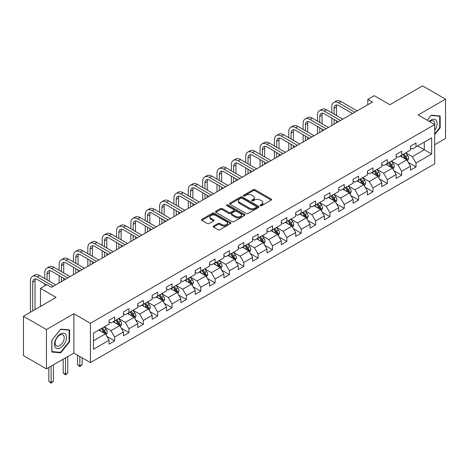 <?xml version="1.0" encoding="UTF-8"?>
<svg xmlns="http://www.w3.org/2000/svg" width="469" height="469" viewBox="0 0 469 469"><rect width="100%" height="100%" fill="white"/><g stroke="black" fill="none" stroke-linecap="round" stroke-linejoin="round"><path stroke-width="0.7" d="M260.377 205.651A0.891 0.516 0 0 0 261.643 205.651L271.234 200.111A1.278 0.739 0 0 0 271.61 199.589A1.278 0.739 0 0 0 271.234 199.067L254.984 189.687A1.278 0.739 0 0 0 253.178 189.687L243.581 195.221A0.891 0.516 0 0 0 243.317 195.591A0.891 0.516 0 0 0 243.581 195.954A0.891 0.516 0 0 0 244.847 195.954L246.09 195.239A4.086 2.357 0 0 1 251.865 195.239L253.219 196.019A4.086 2.357 0 0 1 254.421 197.689A4.086 2.357 0 0 1 253.219 199.354L251.982 200.075A0.891 0.516 0 0 0 251.718 200.439A0.891 0.516 0 0 0 251.982 200.802A0.891 0.516 0 0 0 253.242 200.802L254.485 200.087A4.086 2.357 0 0 1 260.266 200.087L261.62 200.867A4.086 2.357 0 0 1 262.816 202.538A4.086 2.357 0 0 1 261.62 204.203L260.377 204.924A0.891 0.516 0 0 0 260.119 205.287A0.891 0.516 0 0 0 260.377 205.651L260.377 204.924M213.53 226.076A1.278 0.739 0 0 0 213.161 226.597A1.278 0.739 0 0 0 213.53 227.119L218.091 229.751A1.278 0.739 0 0 0 219.897 229.751L230.555 223.602A1.278 0.739 0 0 0 230.93 223.08A1.278 0.739 0 0 0 230.555 222.558L214.298 213.172A1.278 0.739 0 0 0 212.492 213.172L201.84 219.322A1.278 0.739 0 0 0 201.465 219.844A1.278 0.739 0 0 0 201.84 220.366L207.345 223.549A1.278 0.739 0 0 0 209.151 223.549L213.712 220.917A1.278 0.739 0 0 0 214.087 220.395A1.278 0.739 0 0 0 213.712 219.873L210.98 218.296A3.418 1.97 0 0 1 209.983 216.901A3.418 1.97 0 0 1 212.088 215.078A3.418 1.97 0 0 1 215.81 215.506L226.515 221.685A3.418 1.97 0 0 1 227.512 223.08A3.418 1.97 0 0 1 225.407 224.903A3.418 1.97 0 0 1 221.685 224.475L219.897 223.443A1.278 0.739 0 0 0 218.091 223.443L213.53 226.076L213.53 227.119M434.693 144.71L445.55 138.443L445.55 99.141L422.551 85.856L389.891 104.716L374.25 95.688L367.807 99.405L372.409 102.06L51.508 287.327L46.912 284.671L40.469 288.388L40.469 306.45M46.449 329.555L46.449 368.863L73.868 353.034L73.868 313.726L46.449 329.555L23.45 316.276L56.11 297.422L40.469 288.388M73.868 313.726L90.429 323.288L434.693 124.525L434.693 163.833L90.429 362.596L90.429 323.288M445.55 99.141L418.131 114.964L434.693 124.525M246.178 213.536A1.278 0.739 0 0 0 247.984 213.536L258.642 207.386A1.278 0.739 0 0 0 259.011 206.864A1.278 0.739 0 0 0 258.642 206.342L242.385 196.957A1.278 0.739 0 0 0 240.579 196.957L229.921 203.112A1.278 0.739 0 0 0 229.546 203.628A1.278 0.739 0 0 0 229.921 204.15L246.178 213.536M227.166 205.844A0.891 0.516 0 0 1 228.069 205.973L244.578 215.5L233.943 221.644A1.278 0.739 0 0 1 232.137 221.644L215.881 212.258L215.881 211.214A1.278 0.739 0 0 0 215.506 211.736A1.278 0.739 0 0 0 215.881 212.258M215.881 211.214L220.442 208.582A1.278 0.739 0 0 1 222.247 208.582L228.837 212.393A1.278 0.739 0 0 0 230.642 212.393L233.668 210.645A1.278 0.739 0 0 0 234.043 210.124A1.278 0.739 0 0 0 233.668 209.602L226.808 205.639A0.891 0.516 0 0 1 226.545 205.275A0.891 0.516 0 0 1 227.096 204.795A0.891 0.516 0 0 1 228.069 204.906L244.595 214.45A1.278 0.739 0 0 1 244.97 214.972A1.278 0.739 0 0 1 244.595 215.494L244.595 214.45M46.449 368.863L23.45 355.584L23.45 316.276M106.944 336.49L114.624 340.922L114.624 337.047L123.453 331.946L123.453 335.822L128.975 332.638L128.975 328.757L137.81 323.663L137.81 327.538L143.326 324.349L143.326 320.474L152.161 315.373L152.161 319.254L157.678 316.065L157.678 312.19L166.513 307.089L166.513 310.965L172.029 307.781L172.029 303.9L180.864 298.8L180.864 302.681L186.386 299.492L186.386 295.617L195.215 290.516L195.215 294.391L200.738 291.208L200.738 287.327L209.567 282.232L209.567 286.108L215.089 282.918L215.089 279.043L223.918 273.943L223.918 277.824L229.441 274.635L229.441 270.76L238.27 265.659L238.27 269.534L243.792 266.351L243.792 262.47L252.627 257.37L252.627 261.251L258.143 258.061L258.143 254.186L266.978 249.086L266.978 252.961L272.495 249.778L272.495 245.897L281.33 240.796L281.33 244.677L286.846 241.488L286.846 237.613L295.681 232.513L295.681 236.388L301.204 233.204L301.204 229.323L310.032 224.229L310.032 228.104L315.555 224.915L315.555 221.04L324.384 215.939L324.384 219.82L329.906 216.631L329.906 212.756L338.735 207.656L338.735 211.531L344.258 208.347L344.258 204.466L353.087 199.366L353.087 203.247L358.609 200.058L358.609 196.183L367.444 191.082L367.444 194.957L372.961 191.774L372.961 187.893L381.795 182.799L381.795 186.674L387.312 183.485L387.312 179.609L396.147 174.509L396.147 178.39L401.663 175.201L401.663 171.326L410.498 166.225L410.498 170.1L416.021 166.917L416.021 163.036L431.656 154.008L431.656 137.863L424.298 142.107L424.298 149.758L431.656 154.008M114.624 340.922L109.101 344.111L109.101 340.23L93.46 349.264L93.46 333.113L109.101 324.085L109.101 320.21L114.624 317.021L114.624 320.896L123.453 315.801L123.453 311.92L128.975 308.737L128.975 312.612L137.81 307.512L137.81 303.636L143.326 300.447L143.326 304.328L152.161 299.228L152.161 295.347L157.678 292.164L157.678 296.039L166.513 290.938L166.513 287.063L172.029 283.874L172.029 287.755L180.864 282.655L180.864 278.779L186.386 275.59L186.386 279.465L195.215 274.371L195.215 270.49L200.738 267.307L200.738 271.182L209.567 266.081L209.567 262.206L215.089 259.017L215.089 262.898L223.918 257.798L223.918 253.917L229.441 250.733L229.441 254.608L238.27 249.508L238.27 245.633L243.792 242.444L243.792 246.325L252.627 241.224L252.627 237.349L258.143 234.16L258.143 238.035L266.978 232.941L266.978 229.06L272.495 225.87L272.495 229.751L281.33 224.651L281.33 220.776L286.846 217.587L286.846 221.462L295.681 216.367L295.681 212.486L301.204 209.303L301.204 213.178L310.032 208.078L310.032 204.203L315.555 201.013L315.555 204.894L324.384 199.794L324.384 195.913L329.906 192.73L329.906 196.605L338.735 191.504L338.735 187.629L344.258 184.44L344.258 188.321L353.087 183.221L353.087 179.346L358.609 176.156L358.609 180.032L367.444 174.937L367.444 171.056L372.961 167.873L372.961 171.748L381.795 166.647L381.795 162.772L387.312 159.583L387.312 163.464L396.147 158.364L396.147 154.483L401.663 151.299L401.663 155.175L410.498 150.074L410.498 146.199L416.021 143.01L416.021 146.891L431.656 137.863M113.152 321.746L119.777 325.574L110.942 330.674L104.317 326.846M109.101 321.963L110.942 323.024L114.624 320.896M110.942 330.674L114.624 337.047M119.777 325.574L123.453 331.946M127.504 313.462L134.128 317.284L125.293 322.385L118.669 318.562M123.453 313.673L125.293 314.734L128.975 312.612M125.293 322.385L128.975 328.757M134.128 317.284L137.81 323.663M141.855 305.178L148.48 309.001L139.645 314.101L133.02 310.273M137.81 305.389L139.645 306.45L143.326 304.328M139.645 314.101L143.326 320.474M148.48 309.001L152.161 315.373M156.206 296.889L162.831 300.717L154.002 305.811L147.377 301.989M152.161 297.1L154.002 298.167L157.678 296.039M154.002 305.811L157.678 312.19M162.831 300.717L166.513 307.089M170.558 288.605L177.182 292.427L168.353 297.528L161.729 293.705M166.513 288.816L168.353 289.877L172.029 287.755M168.353 297.528L172.029 303.9M177.182 292.427L180.864 298.8M184.909 280.315L191.534 284.144L182.705 289.244L176.08 285.416M180.864 280.532L182.705 281.593L186.386 279.465M182.705 289.244L186.386 295.617M191.534 284.144L195.215 290.516M199.266 272.032L205.885 275.854L197.056 280.954L190.432 277.132M195.215 272.243L197.056 273.304L200.738 271.182M197.056 280.954L200.738 287.327M205.885 275.854L209.567 282.232M213.618 263.748L220.242 267.57L211.408 272.671L204.783 268.843M209.567 263.959L211.408 265.02L215.089 262.898M211.408 272.671L215.089 279.043M220.242 267.57L223.918 273.943M227.969 255.458L234.594 259.281L225.759 264.381L219.134 260.559M223.918 255.669L225.759 256.736L229.441 254.608M225.759 264.381L229.441 270.76M234.594 259.281L238.27 265.659M242.321 247.175L248.945 250.997L240.11 256.097L233.486 252.275M238.27 247.386L240.11 248.447L243.792 246.325M240.11 256.097L243.792 262.47M248.945 250.997L252.627 257.37M256.672 238.885L263.297 242.713L254.462 247.808L247.837 243.986M252.627 239.102L254.462 240.163L258.143 238.035M254.462 247.808L258.143 254.186M263.297 242.713L266.978 249.086M271.023 230.601L277.648 234.424L268.819 239.524L262.194 235.702M266.978 230.812L268.819 231.874L272.495 229.751M268.819 239.524L272.495 245.897M277.648 234.424L281.33 240.796M285.375 222.312L291.999 226.14L283.17 231.24L276.546 227.412M281.33 222.529L283.17 223.59L286.846 221.462M283.17 231.24L286.846 237.613M291.999 226.14L295.681 232.513M299.726 214.028L306.351 217.851L297.522 222.951L290.897 219.129M295.681 214.239L297.522 215.306L301.204 213.178M297.522 222.951L301.204 229.323M306.351 217.851L310.032 224.229M314.083 205.744L320.702 209.567L311.873 214.667L305.249 210.839M310.032 205.955L311.873 207.017L315.555 204.894M311.873 214.667L315.555 221.04M320.702 209.567L324.384 215.939M328.435 197.455L335.059 201.283L326.225 206.378L319.6 202.555M324.384 197.666L326.225 198.733L329.906 196.605M326.225 206.378L329.906 212.756M335.059 201.283L338.735 207.656M342.786 189.171L349.411 192.994L340.576 198.094L333.951 194.272M338.735 189.382L340.576 190.443L344.258 188.321M340.576 198.094L344.258 204.466M349.411 192.994L353.087 199.366M357.138 180.882L363.762 184.71L354.927 189.81L348.303 185.982M353.087 181.098L354.927 182.16L358.609 180.032M354.927 189.81L358.609 196.183M363.762 184.71L367.444 191.082M371.489 172.598L378.114 176.42L369.279 181.521L362.654 177.698M367.444 172.809L369.279 173.87L372.961 171.748M369.279 181.521L372.961 187.893M378.114 176.42L381.795 182.799M385.84 164.314L392.465 168.137L383.636 173.237L377.012 169.409M381.795 164.525L383.636 165.586L387.312 163.464M383.636 173.237L387.312 179.609M392.465 168.137L396.147 174.509M400.192 156.025L406.816 159.853L397.988 164.947L391.363 161.125M396.147 156.236L397.988 157.303L401.663 155.175M397.988 164.947L401.663 171.326M406.816 159.853L410.498 166.225M417.674 145.935L424.298 149.758L412.339 156.664L405.714 152.841M410.498 147.952L412.339 149.013L416.021 146.891M412.339 156.664L416.021 163.036M73.868 353.034L90.429 362.596M367.807 99.405L367.807 104.716M93.46 340.764L105.425 333.858L98.801 330.035M105.425 333.858L109.101 340.23M408.335 162.479L416.021 166.917M393.983 170.763L401.663 175.201M379.632 179.052L387.312 183.485M365.281 187.336L372.961 191.774M350.929 195.626L358.609 200.058M336.578 203.909L344.258 208.347M322.221 212.199L329.906 216.631M307.869 220.483L315.555 224.915M293.518 228.766L301.204 233.204M279.166 237.056L286.846 241.488M264.815 245.34L272.495 249.778M250.464 253.629L258.143 258.061M236.112 261.913L243.792 266.351M221.761 270.197L229.441 274.635M207.404 278.486L215.089 282.918M193.052 286.77L200.738 291.208M178.701 295.06L186.386 299.492M164.349 303.343L172.029 307.781M149.998 311.627L157.678 316.065M135.647 319.917L143.326 324.349M121.295 328.2L128.975 332.638M434.693 134.626L440.168 127.82L440.168 115.978L431.292 115.186L427.241 120.222M51.83 352.02L60.712 352.811L69.588 341.772L69.588 329.93L60.712 329.138L51.83 340.183L51.83 352.02M439.705 127.55L440.168 127.82M69.131 341.502L69.588 341.772M59.774 352.272L60.712 352.811M260.735 205.78L261.62 205.27A4.086 2.357 0 0 0 262.816 203.599L262.816 202.538M254.421 197.689L254.421 198.75A4.086 2.357 0 0 1 253.219 200.415L252.34 200.931M271.234 199.067L271.234 200.111L254.984 190.748A1.278 0.739 0 0 0 253.178 190.748L243.939 196.077M258.624 207.392L242.385 198.018A1.278 0.739 0 0 0 240.579 198.018L229.939 204.162L229.921 203.112M256.385 207.228A0.891 0.516 0 0 0 256.643 206.864A0.891 0.516 0 0 0 256.385 206.501L242.115 198.258A0.891 0.516 0 0 0 240.849 198.258L239.542 199.014A4.086 2.357 0 0 0 238.346 200.685A4.086 2.357 0 0 0 239.542 202.356L249.291 207.984A4.086 2.357 0 0 0 255.072 207.984L256.385 207.228L256.385 208.289A0.891 0.516 0 0 0 256.643 207.925L256.643 206.864M238.346 200.685L238.346 201.746A4.086 2.357 0 0 0 239.542 203.417L239.542 202.356M256.385 208.289L255.072 209.045A4.086 2.357 0 0 1 249.291 209.045L239.542 203.417M215.898 212.269L220.442 209.649L220.442 208.582M234.043 210.124L234.043 211.185A1.278 0.739 0 0 1 233.668 211.707L230.642 213.454A1.278 0.739 0 0 1 228.837 213.454L222.247 209.649A1.278 0.739 0 0 0 220.442 209.649M235.678 216.338A3.418 1.97 0 0 0 239.401 216.766A3.418 1.97 0 0 0 241.512 214.943A3.418 1.97 0 0 0 240.509 213.547L236.739 211.372A1.278 0.739 0 0 0 234.934 211.372L231.909 213.119A1.278 0.739 0 0 0 231.534 213.641A1.278 0.739 0 0 0 231.909 214.163L235.678 216.338L235.678 217.399A3.418 1.97 0 0 0 239.401 217.827A3.418 1.97 0 0 0 241.512 216.01L241.512 214.943M231.534 213.641L231.534 214.702A1.278 0.739 0 0 0 231.909 215.224L231.909 214.163M235.678 217.399L231.909 215.224M227.512 223.08L227.512 224.141A3.418 1.97 0 0 1 225.407 225.964A3.418 1.97 0 0 1 221.685 225.536L219.897 224.504A1.278 0.739 0 0 0 218.091 224.504L213.547 227.131M209.983 216.901L209.983 217.962A3.418 1.97 0 0 0 210.98 219.357L210.98 218.296M213.694 220.922L210.98 219.357M230.555 222.558L230.555 223.602L214.298 214.233A1.278 0.739 0 0 0 212.492 214.233L201.858 220.377L201.84 219.322M407.543 161.107L408.64 158.352A3.447 1.993 -120 0 0 407.538 155.415L405.638 152.882M402.332 157.262L401.042 155.538M406.283 159.542L406.775 158.499A3.447 1.993 -120 0 0 405.791 156.423L403.891 153.891M403.029 154.389L405.134 157.203A1.759 1.014 60 0 1 405.456 157.736L406.775 158.499M402.789 154.53L404.688 157.062A3.447 1.993 60 0 1 405.673 159.138M331.818 112.83L331.818 106.885A9.761 5.634 60 0 1 333.84 102.418L336.138 101.087A9.761 5.634 60 0 1 341.016 101.568L357.138 110.877M333.84 102.418A9.761 5.634 60 0 1 338.718 102.899L354.84 112.202M352.536 113.533L338.718 105.554A6.507 3.758 -120 0 0 335.464 105.232A6.507 3.758 -120 0 0 334.121 108.21L334.121 114.16M336.824 104.933A6.507 3.758 -120 0 0 336.42 106.885L336.42 115.485M334.121 119.472L334.121 124.168M336.42 120.797L336.42 122.837M331.818 125.493L331.818 118.141M434.693 130.37A8.46 4.883 120 0 0 436.287 127.38A8.46 4.883 120 0 0 435.76 119.894A8.46 4.883 120 0 0 429.276 121.401M439.136 115.89L439.705 116.218L439.705 127.685L434.693 133.923M427.259 120.234L431.105 115.45L439.705 116.218M434.693 124.977A6.402 3.699 120 0 0 433.467 120.891A6.402 3.699 120 0 0 429.645 121.612M60.524 347.775A8.46 4.883 120 0 0 66.504 337.416A8.46 4.883 120 0 0 60.524 333.963A8.46 4.883 120 0 0 54.545 344.322A8.46 4.883 120 0 0 60.524 347.775M59.686 345.612A6.402 3.699 120 0 0 63.872 339.972A6.402 3.699 120 0 0 62.887 334.843A6.402 3.699 120 0 0 59.686 335.159A6.402 3.699 120 0 0 55.506 340.799A6.402 3.699 120 0 0 56.485 345.929A6.402 3.699 120 0 0 59.686 345.612M51.924 340.101L60.524 329.402L69.131 330.17L69.131 341.637L60.524 352.342L51.924 351.568L51.907 340.089M68.556 329.842L69.131 330.17M393.192 169.397L394.288 166.636A3.447 1.993 -120 0 0 393.186 163.704L391.287 161.166M387.98 165.545L386.685 163.822M391.932 167.826L392.424 166.782A3.447 1.993 -120 0 0 391.439 164.713L389.54 162.174M388.678 162.673L390.783 165.487A1.759 1.014 60 0 1 391.099 166.02L392.424 166.782M388.438 162.813L390.337 165.346A3.447 1.993 60 0 1 391.322 167.421M378.841 177.681L379.937 174.925A3.447 1.993 -120 0 0 378.835 171.988L376.935 169.456M373.623 173.829L372.333 172.111M377.58 176.115L378.073 175.072A3.447 1.993 -120 0 0 377.088 172.997L375.188 170.464M374.326 170.962L376.431 173.776A1.759 1.014 60 0 1 376.748 174.31L378.073 175.072M374.086 171.103L375.98 173.636A3.447 1.993 60 0 1 376.97 175.711M317.466 121.119L317.466 115.169A9.761 5.634 60 0 1 319.489 110.702L321.787 109.371A9.761 5.634 60 0 1 326.664 109.857L342.786 119.161M319.489 110.702A9.761 5.634 60 0 1 324.366 111.182L340.482 120.492M338.184 121.817L324.366 113.838A6.507 3.758 -120 0 0 321.113 113.516A6.507 3.758 -120 0 0 319.764 116.494L319.764 122.444M322.473 113.217A6.507 3.758 -120 0 0 322.068 115.169L322.068 123.775M319.764 127.756L319.764 132.451M322.068 129.086L322.068 131.127M317.466 133.782L317.466 126.431M303.115 129.403L303.115 123.453A9.761 5.634 60 0 1 305.137 118.985L307.435 117.66A9.761 5.634 60 0 1 312.313 118.141L328.435 127.451M305.137 118.985A9.761 5.634 60 0 1 310.015 119.472L326.131 128.776M323.833 130.106L310.015 122.128A6.507 3.758 -120 0 0 306.761 121.805A6.507 3.758 -120 0 0 305.413 124.783L305.413 130.734M308.121 121.506A6.507 3.758 -120 0 0 307.717 123.453L307.717 132.059M305.413 136.045L305.413 140.741M307.717 137.37L307.717 139.41M303.115 142.066L303.115 134.714M364.489 185.97L365.58 183.209A3.447 1.993 -120 0 0 364.483 180.272L362.584 177.739M359.272 182.119L357.982 180.395M363.229 184.399L363.721 183.356A3.447 1.993 -120 0 0 362.736 181.286L360.837 178.748M359.969 179.246L362.08 182.06A1.759 1.014 60 0 1 362.396 182.593L363.721 183.356M359.729 179.387L361.628 181.919A3.447 1.993 60 0 1 362.619 183.995M350.138 194.254L351.228 191.499A3.447 1.993 -120 0 0 350.132 188.561L348.233 186.023M344.92 190.402L343.63 188.679M348.877 192.689L349.37 191.645A3.447 1.993 -120 0 0 348.385 189.57L346.485 187.037M345.618 187.536L347.728 190.344A1.759 1.014 60 0 1 348.045 190.877L349.37 191.645M345.377 187.67L347.277 190.209A3.447 1.993 60 0 1 348.268 192.278M335.786 202.538L336.877 199.782A3.447 1.993 -120 0 0 335.781 196.845L333.881 194.313M330.569 198.692L329.279 196.968M334.526 200.972L335.018 199.929A3.447 1.993 -120 0 0 334.028 197.854L332.128 195.321M331.266 195.819L333.371 198.633A1.759 1.014 60 0 1 333.694 199.167L335.018 199.929M331.026 195.96L332.926 198.493A3.447 1.993 60 0 1 333.91 200.568M288.763 137.693L288.763 131.742A9.761 5.634 60 0 1 290.786 127.275L293.084 125.944A9.761 5.634 60 0 1 297.962 126.431L314.083 135.734M290.786 127.275A9.761 5.634 60 0 1 295.663 127.756L311.779 137.065M309.481 138.39L295.663 130.411A6.507 3.758 -120 0 0 292.41 130.089A6.507 3.758 -120 0 0 291.061 133.067L291.061 139.017M293.77 129.79A6.507 3.758 -120 0 0 293.36 131.742L293.36 140.348M291.061 144.329L291.061 149.025M293.36 145.66L293.36 147.694M288.763 150.35L288.763 143.004M274.412 145.976L274.412 140.026A9.761 5.634 60 0 1 276.429 135.559L278.733 134.234A9.761 5.634 60 0 1 283.61 134.714L299.726 144.024M276.429 135.559A9.761 5.634 60 0 1 281.312 136.045L297.428 145.349M295.13 146.68L281.312 138.701A6.507 3.758 -120 0 0 278.058 138.378A6.507 3.758 -120 0 0 276.71 141.357L276.71 147.301M279.418 138.079A6.507 3.758 -120 0 0 279.008 140.026L279.008 148.632M276.71 152.613L276.71 157.308M279.008 153.943L279.008 155.984M274.412 158.639L274.412 151.288M260.061 154.26L260.061 148.315A9.761 5.634 60 0 1 262.077 143.848L264.381 142.517A9.761 5.634 60 0 1 269.259 143.004L285.375 152.308M262.077 143.848A9.761 5.634 60 0 1 266.961 144.329L283.077 153.633M280.779 154.963L266.961 146.985A6.507 3.758 -120 0 0 263.707 146.662A6.507 3.758 -120 0 0 262.359 149.64L262.359 155.591M265.067 146.363A6.507 3.758 -120 0 0 264.657 148.315L264.657 156.916M262.359 160.902L262.359 165.598M264.657 162.227L264.657 164.267M260.061 166.923L260.061 159.571M321.429 210.827L322.525 208.066A3.447 1.993 -120 0 0 321.423 205.135L319.53 202.596M316.217 206.976L314.928 205.252M320.169 209.256L320.667 208.218A3.447 1.993 -120 0 0 319.676 206.143L317.777 203.605M316.915 204.109L319.02 206.917A1.759 1.014 60 0 1 319.342 207.45L320.667 208.218M316.675 204.244L318.574 206.782A3.447 1.993 60 0 1 319.559 208.852M245.703 162.55L245.703 156.599A9.761 5.634 60 0 1 247.726 152.132L250.024 150.807A9.761 5.634 60 0 1 254.907 151.288L271.023 160.591M247.726 152.132A9.761 5.634 60 0 1 252.603 152.613L268.725 161.922M266.421 163.247L252.603 155.268A6.507 3.758 -120 0 0 249.356 154.952A6.507 3.758 -120 0 0 248.007 157.93L248.007 163.874M250.716 154.647A6.507 3.758 -120 0 0 250.305 156.599L250.305 165.205M248.007 169.186L248.007 173.882M250.305 170.517L250.305 172.557M245.703 175.213L245.703 167.861M307.078 219.111L308.174 216.356A3.447 1.993 -120 0 0 307.072 213.418L305.172 210.886M301.866 215.259L300.576 213.542M305.817 217.546L306.31 216.502A3.447 1.993 -120 0 0 305.325 214.427L303.425 211.894M302.564 212.393L304.668 215.207A1.759 1.014 60 0 1 304.991 215.74L306.31 216.502M302.323 212.533L304.223 215.066A3.447 1.993 60 0 1 305.208 217.141M231.352 170.833L231.352 164.883A9.761 5.634 60 0 1 233.374 160.416L235.673 159.091A9.761 5.634 60 0 1 240.556 159.571L256.672 168.881M233.374 160.416A9.761 5.634 60 0 1 238.252 160.902L254.374 170.206M252.07 171.537L238.252 163.558A6.507 3.758 -120 0 0 234.998 163.235A6.507 3.758 -120 0 0 233.656 166.214L233.656 172.164M236.358 162.936A6.507 3.758 -120 0 0 235.954 164.883L235.954 173.489M233.656 177.475L233.656 182.171M235.954 178.8L235.954 180.841M231.352 183.496L231.352 176.145M292.726 227.401L293.823 224.639A3.447 1.993 -120 0 0 292.72 221.702L290.821 219.17M287.515 223.549L286.225 221.825M291.466 225.829L291.958 224.786A3.447 1.993 -120 0 0 290.973 222.716L289.074 220.178M288.212 220.676L290.317 223.49A1.759 1.014 60 0 1 290.639 224.024L291.958 224.786M287.972 220.817L289.871 223.35A3.447 1.993 60 0 1 290.856 225.425M217 179.123L217 173.172A9.761 5.634 60 0 1 219.023 168.705L221.321 167.374A9.761 5.634 60 0 1 226.199 167.861L242.321 177.165M219.023 168.705A9.761 5.634 60 0 1 223.901 169.186L240.022 178.496M237.719 179.82L223.901 171.842A6.507 3.758 -120 0 0 220.647 171.519A6.507 3.758 -120 0 0 219.299 174.497L219.299 180.448M222.007 171.22A6.507 3.758 -120 0 0 221.603 173.172L221.603 181.779M219.299 185.759L219.299 190.455M221.603 187.09L221.603 189.13M217 191.786L217 184.434M278.375 235.684L279.471 232.929A3.447 1.993 -120 0 0 278.369 229.992L276.47 227.459M273.163 231.833L271.868 230.115M277.115 234.119L277.607 233.075A3.447 1.993 -120 0 0 276.622 231L274.723 228.467M273.861 228.966L275.965 231.774A1.759 1.014 60 0 1 276.282 232.307L277.607 233.075M273.62 229.101L275.52 231.639A3.447 1.993 60 0 1 276.505 233.714M202.649 187.407L202.649 181.456A9.761 5.634 60 0 1 204.672 176.989L206.97 175.664A9.761 5.634 60 0 1 211.847 176.145L227.969 185.454M204.672 176.989A9.761 5.634 60 0 1 209.549 177.475L225.665 186.779M223.367 188.11L209.549 180.131A6.507 3.758 -120 0 0 206.296 179.809A6.507 3.758 -120 0 0 204.947 182.787L204.947 188.737M207.656 179.51A6.507 3.758 -120 0 0 207.251 181.456L207.251 190.062M204.947 194.049L204.947 198.739M207.251 195.374L207.251 197.414M202.649 200.07L202.649 192.718M264.024 243.968L265.12 241.213A3.447 1.993 -120 0 0 264.018 238.275L262.118 235.743M258.806 240.122L257.516 238.399M262.763 242.403L263.256 241.359A3.447 1.993 -120 0 0 262.271 239.284L260.371 236.751M259.509 237.25L261.614 240.064A1.759 1.014 60 0 1 261.931 240.597L263.256 241.359M259.269 237.39L261.163 239.923A3.447 1.993 60 0 1 262.153 241.998M188.298 195.69L188.298 189.746A9.761 5.634 60 0 1 190.32 185.278L192.618 183.948A9.761 5.634 60 0 1 197.496 184.434L213.618 193.738M190.32 185.278A9.761 5.634 60 0 1 195.198 185.759L211.314 195.063M209.016 196.394L195.198 188.415A6.507 3.758 -120 0 0 191.944 188.092A6.507 3.758 -120 0 0 190.596 191.071L190.596 197.021M193.304 187.793A6.507 3.758 -120 0 0 192.9 189.746L192.9 198.346M190.596 202.332L190.596 207.028M192.9 203.657L192.9 205.698M188.298 208.353L188.298 201.002M249.672 252.258L250.763 249.502A3.447 1.993 -120 0 0 249.666 246.565L247.767 244.027M244.455 248.406L243.165 246.682M248.412 250.692L248.904 249.649A3.447 1.993 -120 0 0 247.919 247.573L246.02 245.035M245.152 245.539L247.263 248.347A1.759 1.014 60 0 1 247.579 248.881L248.904 249.649M244.912 245.674L246.811 248.212A3.447 1.993 60 0 1 247.802 250.282M173.946 203.98L173.946 198.029A9.761 5.634 60 0 1 175.969 193.562L178.267 192.237A9.761 5.634 60 0 1 183.144 192.718L199.266 202.022M175.969 193.562A9.761 5.634 60 0 1 180.846 194.049L196.962 203.353M194.664 204.677L180.846 196.704A6.507 3.758 -120 0 0 177.593 196.382A6.507 3.758 -120 0 0 176.244 199.36L176.244 205.305M178.953 196.077A6.507 3.758 -120 0 0 178.542 198.029L178.542 206.636M176.244 210.616L176.244 215.312M178.542 211.947L178.542 213.987M173.946 216.643L173.946 209.291M235.321 260.541L236.411 257.786A3.447 1.993 -120 0 0 235.315 254.849L233.415 252.316M230.103 256.69L228.813 254.972M234.06 258.976L234.553 257.932A3.447 1.993 -120 0 0 233.568 255.857L231.668 253.324M230.801 253.823L232.911 256.637A1.759 1.014 60 0 1 233.228 257.17L234.553 257.932M230.56 253.964L232.46 256.496A3.447 1.993 60 0 1 233.451 258.571M159.595 212.264L159.595 206.313A9.761 5.634 60 0 1 161.612 201.852L163.916 200.521A9.761 5.634 60 0 1 168.793 201.002L184.909 210.311M161.612 201.852A9.761 5.634 60 0 1 166.495 202.332L182.611 211.636M180.313 212.967L166.495 204.988A6.507 3.758 -120 0 0 163.241 204.666A6.507 3.758 -120 0 0 161.893 207.644L161.893 213.594M164.601 204.367A6.507 3.758 -120 0 0 164.191 206.313L164.191 214.919M161.893 218.906L161.893 223.602M164.191 220.231L164.191 222.271M159.595 224.927L159.595 217.575M220.969 268.831L222.06 266.07A3.447 1.993 -120 0 0 220.963 263.138L219.064 260.6M215.752 264.979L214.462 263.256M219.709 267.26L220.201 266.216A3.447 1.993 -120 0 0 219.211 264.147L217.311 261.608M216.449 262.107L218.554 264.921A1.759 1.014 60 0 1 218.876 265.454L220.201 266.216M216.209 262.247L218.108 264.78A3.447 1.993 60 0 1 219.093 266.855M145.243 220.553L145.243 214.603A9.761 5.634 60 0 1 147.26 210.135L149.564 208.805A9.761 5.634 60 0 1 154.442 209.291L170.558 218.595M147.26 210.135A9.761 5.634 60 0 1 152.144 210.616L168.26 219.926M165.962 221.251L152.144 213.272A6.507 3.758 -120 0 0 148.89 212.949A6.507 3.758 -120 0 0 147.542 215.928L147.542 221.878M150.25 212.65A6.507 3.758 -120 0 0 149.84 214.603L149.84 223.209M147.542 227.189L147.542 231.885M149.84 228.52L149.84 230.56M145.243 233.216L145.243 225.865M206.612 277.115L207.708 274.359A3.447 1.993 -120 0 0 206.606 271.422L204.713 268.889M201.4 273.263L200.111 271.545M205.352 275.549L205.85 274.506A3.447 1.993 -120 0 0 204.859 272.43L202.96 269.898M202.098 270.396L204.203 273.204A1.759 1.014 60 0 1 204.525 273.738L205.85 274.506M201.858 270.531L203.757 273.069A3.447 1.993 60 0 1 204.742 275.145M130.886 228.837L130.886 222.886A9.761 5.634 60 0 1 132.909 218.419L135.207 217.094A9.761 5.634 60 0 1 140.09 217.575L156.206 226.885M132.909 218.419A9.761 5.634 60 0 1 137.786 218.906L153.908 228.21M151.604 229.54L137.786 221.561A6.507 3.758 -120 0 0 134.539 221.239A6.507 3.758 -120 0 0 133.19 224.217L133.19 230.168M135.899 220.94A6.507 3.758 -120 0 0 135.488 222.886L135.488 231.493M133.19 235.479L133.19 240.175M135.488 236.804L135.488 238.844M130.886 241.5L130.886 234.148M192.261 285.398L193.357 282.643A3.447 1.993 -120 0 0 192.255 279.706L190.355 277.173M187.049 281.552L185.759 279.829M191 283.833L191.493 282.789A3.447 1.993 -120 0 0 190.508 280.72L188.608 278.181M187.747 278.68L189.851 281.494A1.759 1.014 60 0 1 190.174 282.027L191.493 282.789M187.506 278.821L189.406 281.353A3.447 1.993 60 0 1 190.391 283.428M116.535 237.121L116.535 231.176A9.761 5.634 60 0 1 118.557 226.709L120.855 225.378A9.761 5.634 60 0 1 125.739 225.865L141.855 235.168M118.557 226.709A9.761 5.634 60 0 1 123.435 227.189L139.557 236.499M137.253 237.824L123.435 229.845A6.507 3.758 -120 0 0 120.181 229.523A6.507 3.758 -120 0 0 118.839 232.501L118.839 238.451M121.541 229.224A6.507 3.758 -120 0 0 121.137 231.176L121.137 239.776M118.839 243.763L118.839 248.459M121.137 245.094L121.137 247.128M116.535 249.784L116.535 242.438M177.909 293.688L179.006 290.932A3.447 1.993 -120 0 0 177.903 287.995L176.004 285.457M172.698 289.836L171.408 288.113M176.649 292.123L177.141 291.079A3.447 1.993 -120 0 0 176.156 289.004L174.257 286.471M173.395 286.969L175.5 289.778A1.759 1.014 60 0 1 175.822 290.311L177.141 291.079M173.155 287.104L175.054 289.643A3.447 1.993 60 0 1 176.039 291.712M102.183 245.41L102.183 239.46A9.761 5.634 60 0 1 104.206 234.992L106.504 233.668A9.761 5.634 60 0 1 111.382 234.148L127.504 243.452M104.206 234.992A9.761 5.634 60 0 1 109.084 235.479L125.205 244.783M122.901 246.108L109.084 238.135A6.507 3.758 -120 0 0 105.83 237.812A6.507 3.758 -120 0 0 104.481 240.79L104.481 246.735M107.19 237.507A6.507 3.758 -120 0 0 106.785 239.46L106.785 248.066M104.481 252.046L104.481 256.742M106.785 253.377L106.785 255.417M102.183 258.073L102.183 250.722M163.558 301.972L164.654 299.216A3.447 1.993 -120 0 0 163.552 296.279L161.653 293.746M158.346 298.126L157.051 296.402M162.297 300.406L162.79 299.363A3.447 1.993 -120 0 0 161.805 297.287L159.906 294.755M159.044 295.253L161.148 298.067A1.759 1.014 60 0 1 161.465 298.601L162.79 299.363M158.803 295.394L160.703 297.926A3.447 1.993 60 0 1 161.688 300.002M87.832 253.694L87.832 247.749A9.761 5.634 60 0 1 89.855 243.282L92.153 241.951A9.761 5.634 60 0 1 97.03 242.438L113.152 251.742M89.855 243.282A9.761 5.634 60 0 1 94.732 243.763L110.848 253.067M108.55 254.397L94.732 246.418A6.507 3.758 -120 0 0 91.478 246.096A6.507 3.758 -120 0 0 90.13 249.074L90.13 255.025M92.839 245.797A6.507 3.758 -120 0 0 92.434 247.749L92.434 256.35M90.13 260.336L90.13 265.032M92.434 261.661L92.434 263.701M87.832 266.357L87.832 259.005M149.206 310.261L150.303 307.5A3.447 1.993 -120 0 0 149.201 304.569L147.301 302.03M143.989 306.409L142.699 304.686M147.946 308.69L148.439 307.646A3.447 1.993 -120 0 0 147.454 305.577L145.554 303.038M144.692 303.537L146.797 306.351A1.759 1.014 60 0 1 147.114 306.884L148.439 307.646M144.452 303.678L146.346 306.21A3.447 1.993 60 0 1 147.336 308.285M73.481 261.983L73.481 256.033A9.761 5.634 60 0 1 75.503 251.566L77.801 250.235A9.761 5.634 60 0 1 82.679 250.722L98.801 260.025M75.503 251.566A9.761 5.634 60 0 1 80.381 252.046L96.497 261.356M94.199 262.681L80.381 254.702A6.507 3.758 -120 0 0 77.127 254.38A6.507 3.758 -120 0 0 75.779 257.358L75.779 263.308M78.487 254.081A6.507 3.758 -120 0 0 78.083 256.033L78.083 264.639M75.779 268.62L75.779 273.316M78.083 269.951L78.083 271.991M73.481 274.646L73.481 267.295M134.855 318.545L135.946 315.789A3.447 1.993 -120 0 0 134.849 312.852L132.95 310.32M129.637 314.693L128.348 312.975M133.595 316.98L134.087 315.936A3.447 1.993 -120 0 0 133.102 313.861L131.203 311.328M130.335 311.826L132.446 314.64A1.759 1.014 60 0 1 132.762 315.174L134.087 315.936M130.095 311.967L131.994 314.5A3.447 1.993 60 0 1 132.985 316.575M79.83 356.475L79.83 365.984L82.128 364.659L82.128 357.806M82.128 364.659L79.83 366.57L77.526 364.659L77.526 355.15M77.526 364.659L79.83 365.984L79.83 366.57M59.129 270.267L59.129 264.317A9.761 5.634 60 0 1 61.152 259.849L63.45 258.525A9.761 5.634 60 0 1 68.327 259.005L84.449 268.315M61.152 259.849A9.761 5.634 60 0 1 66.029 260.336L82.145 269.64M79.847 270.971L66.029 262.992A6.507 3.758 -120 0 0 62.776 262.669A6.507 3.758 -120 0 0 61.427 265.647L61.427 271.598M64.136 262.37A6.507 3.758 -120 0 0 63.725 264.317L63.725 272.923M61.427 276.909L61.427 281.605M63.725 278.234L63.725 280.274M59.129 282.93L59.129 275.579M120.504 326.834L121.594 324.073A3.447 1.993 -120 0 0 120.498 321.136L118.598 318.603M115.286 322.983L113.996 321.259M119.243 325.263L119.736 324.22A3.447 1.993 -120 0 0 118.745 322.15L116.851 319.612M115.984 320.11L118.094 322.924A1.759 1.014 60 0 1 118.411 323.458L119.736 324.22M115.743 320.251L117.643 322.783A3.447 1.993 60 0 1 118.634 324.859M65.478 357.876L65.478 374.268L67.776 372.943L67.776 356.551M67.776 372.943L65.478 374.854L63.174 372.943L63.174 359.207M63.174 372.943L65.478 374.268L65.478 374.854M44.778 278.557L44.778 272.606A9.761 5.634 60 0 1 46.794 268.139L49.098 266.808A9.761 5.634 60 0 1 53.976 267.295L70.092 276.599M46.794 268.139A9.761 5.634 60 0 1 51.678 268.62L67.794 277.929M65.496 279.254L51.678 271.275A6.507 3.758 -120 0 0 48.424 270.953A6.507 3.758 -120 0 0 47.076 273.931L47.076 279.882M49.784 270.654A6.507 3.758 -120 0 0 49.374 272.606L49.374 281.212M44.778 285.902L44.778 283.868M106.152 335.118L107.243 332.363A3.447 1.993 -120 0 0 106.146 329.426L104.247 326.887M100.935 331.266L99.645 329.543M104.892 333.553L105.384 332.509A3.447 1.993 -120 0 0 104.394 330.434L102.494 327.901M101.632 328.4L103.737 331.208A1.759 1.014 60 0 1 104.059 331.741L105.384 332.509M101.392 328.535L103.291 331.073A3.447 1.993 60 0 1 104.276 333.142M51.121 366.166L51.121 382.557L53.425 381.227L53.425 364.835M53.425 381.227L51.121 383.144L48.823 381.227L48.823 367.491M48.823 381.227L51.121 382.557L51.121 383.144M30.426 312.248L30.426 280.89A9.761 5.634 60 0 1 32.443 276.423L34.747 275.098A9.761 5.634 60 0 1 39.625 275.579L55.741 284.888M32.443 276.423A9.761 5.634 60 0 1 37.327 276.909L53.443 286.213M46.542 284.888L37.327 279.565A6.507 3.758 -120 0 0 34.073 279.243A6.507 3.758 -120 0 0 32.724 282.221L32.724 310.924M35.433 278.944A6.507 3.758 -120 0 0 35.023 280.89L35.023 309.593M261.62 205.27L261.62 204.203M251.982 200.802L251.982 200.075M253.219 200.415L253.219 199.354M243.581 195.954L243.581 195.221M253.178 190.748L253.178 189.687M254.984 190.748L254.984 189.687M240.579 198.018L240.579 196.957M242.385 198.018L242.385 196.957M258.642 207.386L258.642 206.342M249.291 209.045L249.291 207.984M255.072 209.045L255.072 207.984M222.247 209.649L222.247 208.582M228.837 213.454L228.837 212.393M230.642 213.454L230.642 212.393M233.668 211.707L233.668 210.645M228.069 205.973L228.069 204.906M218.091 224.504L218.091 223.443M219.897 224.504L219.897 223.443M221.685 225.536L221.685 224.475M213.712 220.917L213.712 219.873M212.492 214.233L212.492 213.172M214.298 214.233L214.298 213.172M406.476 159.653L408.616 158.416M405.791 156.423L407.538 155.415M403.34 157.842L404.688 157.062M341.016 101.568L338.718 102.899M336.42 106.885L334.121 108.21M392.125 167.937L394.265 166.706M391.439 164.713L393.186 163.704M388.989 166.126L390.337 165.346M377.774 176.227L379.913 174.99M377.088 172.997L378.835 171.988M374.631 174.415L375.98 173.636M326.664 109.857L324.366 111.182M322.068 115.169L319.764 116.494M312.313 118.141L310.015 119.472M307.717 123.453L305.413 124.783M363.422 184.51L365.562 183.279M362.736 181.286L364.483 180.272M360.28 182.699L361.628 181.919M349.071 192.8L351.205 191.563M348.385 189.57L350.132 188.561M345.929 190.989L347.277 190.209M334.719 201.084L336.853 199.847M334.028 197.854L335.781 196.845M331.577 199.272L332.926 198.493M297.962 126.431L295.663 127.756M293.36 131.742L291.061 133.067M283.61 134.714L281.312 136.045M279.008 140.026L276.71 141.357M269.259 143.004L266.961 144.329M264.657 148.315L262.359 149.64M320.362 209.367L322.502 208.136M319.676 206.143L321.423 205.135M317.226 207.556L318.574 206.782M254.907 151.288L252.603 152.613M250.305 156.599L248.007 157.93M306.011 217.657L308.151 216.42M305.325 214.427L307.072 213.418M302.874 215.846L304.223 215.066M240.556 159.571L238.252 160.902M235.954 164.883L233.656 166.214M291.659 225.941L293.799 224.71M290.973 222.716L292.72 221.702M288.523 224.129L289.871 223.35M226.199 167.861L223.901 169.186M221.603 173.172L219.299 174.497M277.308 234.23L279.448 232.993M276.622 231L278.369 229.992M274.172 232.419L275.52 231.639M211.847 176.145L209.549 177.475M207.251 181.456L204.947 182.787M262.957 242.514L265.096 241.277M262.271 239.284L264.018 238.275M259.814 240.703L261.163 239.923M197.496 184.434L195.198 185.759M192.9 189.746L190.596 191.071M248.605 250.804L250.745 249.567M247.919 247.573L249.666 246.565M245.463 248.986L246.811 248.212M183.144 192.718L180.846 194.049M178.542 198.029L176.244 199.36M234.254 259.087L236.388 257.85M233.568 255.857L235.315 254.849M231.111 257.276L232.46 256.496M168.793 201.002L166.495 202.332M164.191 206.313L161.893 207.644M219.902 267.371L222.036 266.14M219.211 264.147L220.963 263.138M216.76 265.56L218.108 264.78M154.442 209.291L152.144 210.616M149.84 214.603L147.542 215.928M205.545 275.661L207.685 274.424M204.859 272.43L206.606 271.422M202.409 273.849L203.757 273.069M140.09 217.575L137.786 218.906M135.488 222.886L133.19 224.217M191.194 283.944L193.334 282.713M190.508 280.72L192.255 279.706M188.057 282.133L189.406 281.353M125.739 225.865L123.435 227.189M121.137 231.176L118.839 232.501M176.842 292.234L178.982 290.997M176.156 289.004L177.903 287.995M173.706 290.417L175.054 289.643M111.382 234.148L109.084 235.479M106.785 239.46L104.481 240.79M162.491 300.518L164.631 299.281M161.805 297.287L163.552 296.279M159.354 298.706L160.703 297.926M97.03 242.438L94.732 243.763M92.434 247.749L90.13 249.074M148.14 308.801L150.279 307.57M147.454 305.577L149.201 304.569M144.997 306.99L146.346 306.21M82.679 250.722L80.381 252.046M78.083 256.033L75.779 257.358M133.788 317.091L135.928 315.854M133.102 313.861L134.849 312.852M130.646 315.279L131.994 314.5M68.327 259.005L66.029 260.336M63.725 264.317L61.427 265.647M119.437 325.375L121.571 324.143M118.745 322.15L120.498 321.136M116.294 323.563L117.643 322.783M53.976 267.295L51.678 268.62M49.374 272.606L47.076 273.931M105.085 333.664L107.219 332.427M104.394 330.434L106.146 329.426M101.943 331.853L103.291 331.073M39.625 275.579L37.327 276.909M35.023 280.89L32.724 282.221"/></g></svg>
